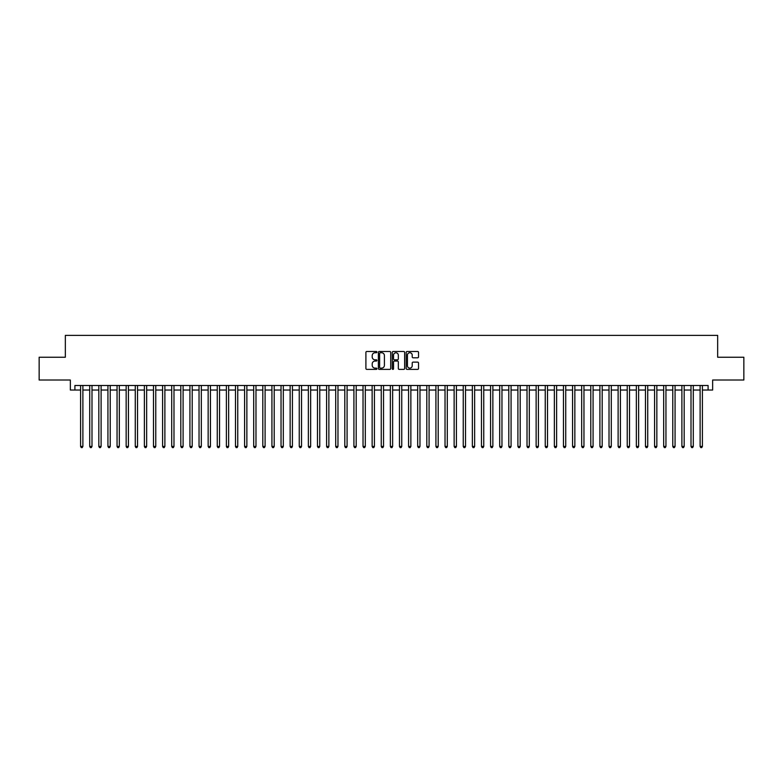 <?xml version="1.0" encoding="UTF-8"?>
<svg xmlns="http://www.w3.org/2000/svg" width="783" height="783" viewBox="0 0 783 783"><rect width="100%" height="100%" fill="white"/><g stroke="black" fill="none" stroke-linecap="round" stroke-linejoin="round"><path stroke-width="1.17" d="M376.926 352.115A0.626 0.626 0 0 0 376.3 351.489L366.796 351.489A0.891 0.891 0 0 0 365.906 352.389L365.906 368.48A0.891 0.891 0 0 0 366.796 369.38L376.3 369.38A0.626 0.626 0 0 0 376.926 368.754A0.626 0.626 0 0 0 376.3 368.127L375.067 368.127A2.858 2.858 0 0 1 372.209 365.26L372.209 363.919A2.858 2.858 0 0 1 375.067 361.061L376.3 361.061A0.626 0.626 0 0 0 376.926 360.434A0.626 0.626 0 0 0 376.3 359.808L375.067 359.808A2.858 2.858 0 0 1 372.209 356.95L372.209 355.599A2.858 2.858 0 0 1 375.067 352.741L376.3 352.741A0.626 0.626 0 0 0 376.926 352.115M417.633 357.792A0.891 0.891 0 0 0 418.533 356.901L418.533 352.389A0.891 0.891 0 0 0 417.633 351.489L407.082 351.489A0.891 0.891 0 0 0 406.191 352.389L406.191 368.48A0.891 0.891 0 0 0 407.082 369.38L417.633 369.38A0.891 0.891 0 0 0 418.533 368.48L418.533 363.028A0.891 0.891 0 0 0 417.633 362.128L413.121 362.128A0.891 0.891 0 0 0 412.22 363.028L412.22 365.73A2.388 2.388 0 0 1 409.832 368.127A2.388 2.388 0 0 1 407.444 365.73L407.444 355.139A2.388 2.388 0 0 1 409.832 352.741A2.388 2.388 0 0 1 412.22 355.139L412.22 356.901A0.891 0.891 0 0 0 413.121 357.792L417.633 357.792M74.914 390.042L74.914 385.49L708.086 385.49L708.086 390.042L712.647 390.042L712.647 380.019L743.85 380.019L743.85 357.244L717.659 357.244L717.659 335.378L65.341 335.378L65.341 357.244L39.15 357.244L39.15 380.019L70.353 380.019L70.353 390.042L80.6 390.042M390.717 352.389A0.891 0.891 0 0 0 389.826 351.489L379.275 351.489A0.891 0.891 0 0 0 378.375 352.389L378.375 368.48A0.891 0.891 0 0 0 379.275 369.38L389.826 369.38A0.891 0.891 0 0 0 390.717 368.48L390.717 352.389M393.174 351.489L403.725 351.489A0.891 0.891 0 0 1 404.625 352.389L404.625 368.48A0.891 0.891 0 0 1 403.725 369.38L399.213 369.38A0.891 0.891 0 0 1 398.322 368.48L398.322 361.952A0.891 0.891 0 0 0 397.421 361.061L394.426 361.061A0.891 0.891 0 0 0 393.536 361.952L393.536 368.754A0.626 0.626 0 0 1 392.909 369.38A0.626 0.626 0 0 1 392.283 368.754L392.283 352.389A0.891 0.891 0 0 1 393.174 351.489M82.881 390.042L89.712 390.042M91.993 390.042L98.824 390.042M101.105 390.042L107.937 390.042M110.217 390.042L117.049 390.042M119.319 390.042L126.151 390.042M128.432 390.042L135.263 390.042M137.544 390.042L144.375 390.042M146.656 390.042L153.488 390.042M155.768 390.042L162.6 390.042M164.88 390.042L171.712 390.042M173.983 390.042L180.814 390.042M183.095 390.042L189.926 390.042M192.207 390.042L199.039 390.042M201.319 390.042L208.151 390.042M210.431 390.042L217.263 390.042M219.543 390.042L226.375 390.042M228.646 390.042L235.477 390.042M237.758 390.042L244.59 390.042M246.87 390.042L253.702 390.042M255.982 390.042L262.814 390.042M265.094 390.042L271.926 390.042M274.207 390.042L281.038 390.042M283.309 390.042L290.141 390.042M292.421 390.042L299.253 390.042M301.533 390.042L308.365 390.042M310.645 390.042L317.477 390.042M319.758 390.042L326.589 390.042M328.87 390.042L335.701 390.042M337.972 390.042L344.804 390.042M347.084 390.042L353.916 390.042M356.196 390.042L363.028 390.042M365.309 390.042L372.14 390.042M374.421 390.042L381.252 390.042M383.533 390.042L390.365 390.042M392.635 390.042L399.467 390.042M401.748 390.042L408.579 390.042M410.86 390.042L417.691 390.042M419.972 390.042L426.804 390.042M429.084 390.042L435.916 390.042M438.196 390.042L445.028 390.042M447.299 390.042L454.13 390.042M456.411 390.042L463.242 390.042M465.523 390.042L472.355 390.042M474.635 390.042L481.467 390.042M483.747 390.042L490.579 390.042M492.859 390.042L499.691 390.042M501.962 390.042L508.793 390.042M511.074 390.042L517.906 390.042M520.186 390.042L527.018 390.042M529.298 390.042L536.13 390.042M538.41 390.042L545.242 390.042M547.523 390.042L554.354 390.042M556.625 390.042L563.457 390.042M565.737 390.042L572.569 390.042M574.849 390.042L581.681 390.042M583.961 390.042L590.793 390.042M593.074 390.042L599.905 390.042M602.186 390.042L609.017 390.042M611.288 390.042L618.12 390.042M620.4 390.042L627.232 390.042M629.512 390.042L636.344 390.042M638.625 390.042L645.456 390.042M647.737 390.042L654.568 390.042M656.849 390.042L663.681 390.042M665.951 390.042L672.783 390.042M675.063 390.042L681.895 390.042M684.176 390.042L691.007 390.042M693.288 390.042L700.119 390.042M702.4 390.042L708.086 390.042M380.254 352.741A0.626 0.626 0 0 0 379.628 353.368L379.628 367.501A0.626 0.626 0 0 0 380.254 368.127L381.556 368.127A2.858 2.858 0 0 0 384.414 365.26L384.414 355.599A2.858 2.858 0 0 0 381.556 352.741L380.254 352.741M398.322 355.179A2.388 2.388 0 0 0 395.924 352.79A2.388 2.388 0 0 0 393.536 355.179L393.536 358.917A0.891 0.891 0 0 0 394.426 359.808L397.421 359.808A0.891 0.891 0 0 0 398.322 358.917L398.322 355.179M82.881 385.49L82.881 446.437L80.6 446.437L80.6 385.49M82.881 446.437L82.195 447.622L81.285 447.622L80.6 446.437M91.993 385.49L91.993 446.437L89.712 446.437L89.712 385.49M91.993 446.437L91.308 447.622L90.397 447.622L89.712 446.437M101.105 385.49L101.105 446.437L98.824 446.437L98.824 385.49M101.105 446.437L100.42 447.622L99.51 447.622L98.824 446.437M110.217 385.49L110.217 446.437L107.937 446.437L107.937 385.49M110.217 446.437L109.532 447.622L108.622 447.622L107.937 446.437M119.319 385.49L119.319 446.437L117.049 446.437L117.049 385.49M119.319 446.437L118.644 447.622L117.724 447.622L117.049 446.437M128.432 385.49L128.432 446.437L126.151 446.437L126.151 385.49M128.432 446.437L127.746 447.622L126.836 447.622L126.151 446.437M137.544 385.49L137.544 446.437L135.263 446.437L135.263 385.49M137.544 446.437L136.859 447.622L135.948 447.622L135.263 446.437M146.656 385.49L146.656 446.437L144.375 446.437L144.375 385.49M146.656 446.437L145.971 447.622L145.061 447.622L144.375 446.437M155.768 385.49L155.768 446.437L153.488 446.437L153.488 385.49M155.768 446.437L155.083 447.622L154.173 447.622L153.488 446.437M164.88 385.49L164.88 446.437L162.6 446.437L162.6 385.49M164.88 446.437L164.195 447.622L163.285 447.622L162.6 446.437M173.983 385.49L173.983 446.437L171.712 446.437L171.712 385.49M173.983 446.437L173.307 447.622L172.387 447.622L171.712 446.437M183.095 385.49L183.095 446.437L180.814 446.437L180.814 385.49M183.095 446.437L182.41 447.622L181.499 447.622L180.814 446.437M192.207 385.49L192.207 446.437L189.926 446.437L189.926 385.49M192.207 446.437L191.522 447.622L190.612 447.622L189.926 446.437M201.319 385.49L201.319 446.437L199.039 446.437L199.039 385.49M201.319 446.437L200.634 447.622L199.724 447.622L199.039 446.437M210.431 385.49L210.431 446.437L208.151 446.437L208.151 385.49M210.431 446.437L209.746 447.622L208.836 447.622L208.151 446.437M219.543 385.49L219.543 446.437L217.263 446.437L217.263 385.49M219.543 446.437L218.858 447.622L217.948 447.622L217.263 446.437M228.646 385.49L228.646 446.437L226.375 446.437L226.375 385.49M228.646 446.437L227.97 447.622L227.05 447.622L226.375 446.437M237.758 385.49L237.758 446.437L235.477 446.437L235.477 385.49M237.758 446.437L237.073 447.622L236.163 447.622L235.477 446.437M246.87 385.49L246.87 446.437L244.59 446.437L244.59 385.49M246.87 446.437L246.185 447.622L245.275 447.622L244.59 446.437M255.982 385.49L255.982 446.437L253.702 446.437L253.702 385.49M255.982 446.437L255.297 447.622L254.387 447.622L253.702 446.437M265.094 385.49L265.094 446.437L262.814 446.437L262.814 385.49M265.094 446.437L264.409 447.622L263.499 447.622L262.814 446.437M274.207 385.49L274.207 446.437L271.926 446.437L271.926 385.49M274.207 446.437L273.521 447.622L272.611 447.622L271.926 446.437M283.309 385.49L283.309 446.437L281.038 446.437L281.038 385.49M283.309 446.437L282.634 447.622L281.714 447.622L281.038 446.437M292.421 385.49L292.421 446.437L290.141 446.437L290.141 385.49M292.421 446.437L291.736 447.622L290.826 447.622L290.141 446.437M301.533 385.49L301.533 446.437L299.253 446.437L299.253 385.49M301.533 446.437L300.848 447.622L299.938 447.622L299.253 446.437M310.645 385.49L310.645 446.437L308.365 446.437L308.365 385.49M310.645 446.437L309.96 447.622L309.05 447.622L308.365 446.437M319.758 385.49L319.758 446.437L317.477 446.437L317.477 385.49M319.758 446.437L319.072 447.622L318.162 447.622L317.477 446.437M328.87 385.49L328.87 446.437L326.589 446.437L326.589 385.49M328.87 446.437L328.185 447.622L327.274 447.622L326.589 446.437M337.972 385.49L337.972 446.437L335.701 446.437L335.701 385.49M337.972 446.437L337.297 447.622L336.377 447.622L335.701 446.437M347.084 385.49L347.084 446.437L344.804 446.437L344.804 385.49M347.084 446.437L346.399 447.622L345.489 447.622L344.804 446.437M356.196 385.49L356.196 446.437L353.916 446.437L353.916 385.49M356.196 446.437L355.511 447.622L354.601 447.622L353.916 446.437M365.309 385.49L365.309 446.437L363.028 446.437L363.028 385.49M365.309 446.437L364.624 447.622L363.713 447.622L363.028 446.437M374.421 385.49L374.421 446.437L372.14 446.437L372.14 385.49M374.421 446.437L373.736 447.622L372.825 447.622L372.14 446.437M383.533 385.49L383.533 446.437L381.252 446.437L381.252 385.49M383.533 446.437L382.848 447.622L381.938 447.622L381.252 446.437M392.635 385.49L392.635 446.437L390.365 446.437L390.365 385.49M392.635 446.437L391.96 447.622L391.04 447.622L390.365 446.437M401.748 385.49L401.748 446.437L399.467 446.437L399.467 385.49M401.748 446.437L401.062 447.622L400.152 447.622L399.467 446.437M410.86 385.49L410.86 446.437L408.579 446.437L408.579 385.49M410.86 446.437L410.175 447.622L409.264 447.622L408.579 446.437M419.972 385.49L419.972 446.437L417.691 446.437L417.691 385.49M419.972 446.437L419.287 447.622L418.376 447.622L417.691 446.437M429.084 385.49L429.084 446.437L426.804 446.437L426.804 385.49M429.084 446.437L428.399 447.622L427.489 447.622L426.804 446.437M438.196 385.49L438.196 446.437L435.916 446.437L435.916 385.49M438.196 446.437L437.511 447.622L436.601 447.622L435.916 446.437M447.299 385.49L447.299 446.437L445.028 446.437L445.028 385.49M447.299 446.437L446.623 447.622L445.703 447.622L445.028 446.437M456.411 385.49L456.411 446.437L454.13 446.437L454.13 385.49M456.411 446.437L455.726 447.622L454.815 447.622L454.13 446.437M465.523 385.49L465.523 446.437L463.242 446.437L463.242 385.49M465.523 446.437L464.838 447.622L463.928 447.622L463.242 446.437M474.635 385.49L474.635 446.437L472.355 446.437L472.355 385.49M474.635 446.437L473.95 447.622L473.04 447.622L472.355 446.437M483.747 385.49L483.747 446.437L481.467 446.437L481.467 385.49M483.747 446.437L483.062 447.622L482.152 447.622L481.467 446.437M492.859 385.49L492.859 446.437L490.579 446.437L490.579 385.49M492.859 446.437L492.174 447.622L491.264 447.622L490.579 446.437M501.962 385.49L501.962 446.437L499.691 446.437L499.691 385.49M501.962 446.437L501.286 447.622L500.366 447.622L499.691 446.437M511.074 385.49L511.074 446.437L508.793 446.437L508.793 385.49M511.074 446.437L510.389 447.622L509.479 447.622L508.793 446.437M520.186 385.49L520.186 446.437L517.906 446.437L517.906 385.49M520.186 446.437L519.501 447.622L518.591 447.622L517.906 446.437M529.298 385.49L529.298 446.437L527.018 446.437L527.018 385.49M529.298 446.437L528.613 447.622L527.703 447.622L527.018 446.437M538.41 385.49L538.41 446.437L536.13 446.437L536.13 385.49M538.41 446.437L537.725 447.622L536.815 447.622L536.13 446.437M547.523 385.49L547.523 446.437L545.242 446.437L545.242 385.49M547.523 446.437L546.837 447.622L545.927 447.622L545.242 446.437M556.625 385.49L556.625 446.437L554.354 446.437L554.354 385.49M556.625 446.437L555.95 447.622L555.03 447.622L554.354 446.437M565.737 385.49L565.737 446.437L563.457 446.437L563.457 385.49M565.737 446.437L565.052 447.622L564.142 447.622L563.457 446.437M574.849 385.49L574.849 446.437L572.569 446.437L572.569 385.49M574.849 446.437L574.164 447.622L573.254 447.622L572.569 446.437M583.961 385.49L583.961 446.437L581.681 446.437L581.681 385.49M583.961 446.437L583.276 447.622L582.366 447.622L581.681 446.437M593.074 385.49L593.074 446.437L590.793 446.437L590.793 385.49M593.074 446.437L592.388 447.622L591.478 447.622L590.793 446.437M602.186 385.49L602.186 446.437L599.905 446.437L599.905 385.49M602.186 446.437L601.501 447.622L600.59 447.622L599.905 446.437M611.288 385.49L611.288 446.437L609.017 446.437L609.017 385.49M611.288 446.437L610.613 447.622L609.693 447.622L609.017 446.437M620.4 385.49L620.4 446.437L618.12 446.437L618.12 385.49M620.4 446.437L619.715 447.622L618.805 447.622L618.12 446.437M629.512 385.49L629.512 446.437L627.232 446.437L627.232 385.49M629.512 446.437L628.827 447.622L627.917 447.622L627.232 446.437M638.625 385.49L638.625 446.437L636.344 446.437L636.344 385.49M638.625 446.437L637.939 447.622L637.029 447.622L636.344 446.437M647.737 385.49L647.737 446.437L645.456 446.437L645.456 385.49M647.737 446.437L647.052 447.622L646.141 447.622L645.456 446.437M656.849 385.49L656.849 446.437L654.568 446.437L654.568 385.49M656.849 446.437L656.164 447.622L655.254 447.622L654.568 446.437M665.951 385.49L665.951 446.437L663.681 446.437L663.681 385.49M665.951 446.437L665.276 447.622L664.356 447.622L663.681 446.437M675.063 385.49L675.063 446.437L672.783 446.437L672.783 385.49M675.063 446.437L674.378 447.622L673.468 447.622L672.783 446.437M684.176 385.49L684.176 446.437L681.895 446.437L681.895 385.49M684.176 446.437L683.49 447.622L682.58 447.622L681.895 446.437M693.288 385.49L693.288 446.437L691.007 446.437L691.007 385.49M693.288 446.437L692.603 447.622L691.692 447.622L691.007 446.437M702.4 385.49L702.4 446.437L700.119 446.437L700.119 385.49M702.4 446.437L701.715 447.622L700.805 447.622L700.119 446.437"/></g></svg>
